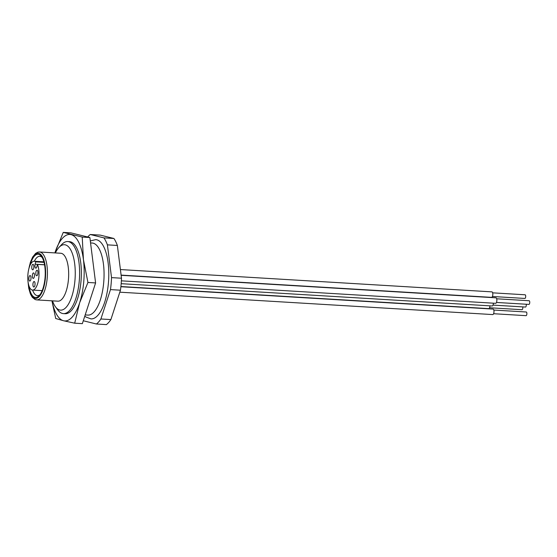 <?xml version="1.0" encoding="UTF-8"?>
<svg xmlns="http://www.w3.org/2000/svg" width="557" height="557" viewBox="0 0 557 557"><rect width="100%" height="100%" fill="white"/><g stroke="black" fill="none" stroke-linecap="round" stroke-linejoin="round"><path stroke-width="0.84" d="M87.943 282.469L79.665 302.73L74.687 323.192L82.345 323.652L95.602 282.928L89.879 237.533L70.906 232.861L63.247 232.394L82.227 237.073L83.432 259.673L87.943 282.469L95.602 282.928M90.561 242.929L92.184 243.026A36.094 13.904 93.4 0 1 103.901 279.893A36.094 13.904 93.4 0 1 87.853 315.088L85.186 314.928M90.311 240.958L95.72 239.628A39.707 15.297 93.4 0 1 108.615 280.178A39.707 15.297 93.4 0 1 90.965 318.889L85.875 317.017L84.789 316.139M54.892 252.899A43.314 16.689 93.4 0 1 54.969 252.655L63.247 232.394M54.969 252.655A43.314 16.689 93.4 0 1 71.08 234.636A43.314 16.689 93.4 0 1 83.432 259.673A43.314 16.689 93.4 0 1 79.665 302.73A43.314 16.689 93.4 0 1 63.547 320.748L74.687 323.192M55.366 252.927A32.772 12.63 93.4 0 1 59.035 247.364L61.736 244.502A36.094 13.904 93.4 0 1 67.731 241.557L69.479 241.661A36.094 13.904 93.4 0 1 81.197 278.528A36.094 13.904 93.4 0 1 65.155 313.723L63.401 313.619A36.094 13.904 93.4 0 1 57.803 309.984L55.463 306.816A32.772 12.63 93.4 0 1 52.49 300.85M67.731 241.557A36.094 13.904 93.4 0 1 79.449 278.423A36.094 13.904 93.4 0 1 63.401 313.619M492.646 292.836L525.105 294.785A1.831 0.703 93.4 0 1 525.697 296.658A1.831 0.703 93.4 0 1 524.882 298.441L492.423 296.491M493.815 310.054L526.274 312.004A1.831 0.703 93.4 0 1 526.866 313.876A1.831 0.703 93.4 0 1 526.052 315.666L493.593 313.716M496.691 298.789L529.15 300.738A1.831 0.703 93.4 0 1 529.742 302.611A1.831 0.703 93.4 0 1 528.927 304.401L496.468 302.451M526.226 304.24A1.831 0.703 93.4 0 1 526.149 306.12A1.831 0.703 93.4 0 1 525.467 307.053L493.008 305.104M121.134 275.311L495.96 297.828A2.75 1.058 93.4 0 1 496.851 300.634A2.75 1.058 93.4 0 1 495.626 303.321L121.37 280.839M120.876 286.73L493.077 309.093A2.75 1.058 93.4 0 1 493.975 311.899A2.75 1.058 93.4 0 1 492.75 314.58L119.804 292.181M493.391 303.182A2.75 1.058 93.4 0 1 492.165 305.974L121.168 283.687M120.403 269.553L491.908 291.868A2.75 1.058 93.4 0 1 492.806 294.681A2.75 1.058 93.4 0 1 491.58 297.361L121.106 275.109M489.93 305.835A2.75 1.058 93.4 0 1 488.705 308.627L120.897 286.528M35.822 272.749A2.75 1.058 93.4 0 1 37.034 270.256A2.75 1.058 93.4 0 1 37.911 273.264A2.75 1.058 93.4 0 1 36.699 275.75A2.75 1.058 93.4 0 1 35.822 272.749M32.947 284.007A2.75 1.058 93.4 0 1 34.151 281.522A2.75 1.058 93.4 0 1 35.028 284.523A2.75 1.058 93.4 0 1 33.824 287.015A2.75 1.058 93.4 0 1 32.947 284.007M32.362 275.402A2.75 1.058 93.4 0 1 33.566 272.909A2.75 1.058 93.4 0 1 34.443 275.917A2.75 1.058 93.4 0 1 33.239 278.403A2.75 1.058 93.4 0 1 32.362 275.402M31.777 266.789A2.75 1.058 93.4 0 1 32.981 264.303A2.75 1.058 93.4 0 1 33.859 267.304A2.75 1.058 93.4 0 1 32.654 269.79A2.75 1.058 93.4 0 1 31.777 266.789M28.894 278.054A2.75 1.058 93.4 0 1 30.106 275.562A2.75 1.058 93.4 0 1 30.983 278.57A2.75 1.058 93.4 0 1 29.772 281.055A2.75 1.058 93.4 0 1 28.894 278.054M36.866 266.726L37.458 264.401A14.44 5.563 93.4 0 1 38.384 280.589A14.44 5.563 93.4 0 1 32.536 290.072A14.44 5.563 93.4 0 1 27.85 275.325A14.44 5.563 93.4 0 1 34.269 261.247A14.44 5.563 93.4 0 1 35.745 261.874L35.147 264.199A2.708 1.044 93.4 0 0 35.843 268.168A2.708 1.044 93.4 0 0 36.866 266.726M44.045 262.375L35.745 261.874M44.574 264.833L37.458 264.401M34.332 261.247A19.704 7.589 93.4 0 1 39.805 256.304A19.704 7.589 93.4 0 1 42.165 257.48M39.923 294.75A19.704 7.589 93.4 0 1 37.444 295.635A19.704 7.589 93.4 0 1 32.598 290.072M30.092 265.223A21.66 8.341 93.4 0 1 41.483 256.429A21.66 8.341 93.4 0 1 45.152 276.363A21.66 8.341 93.4 0 1 39.122 295.718A21.66 8.341 93.4 0 1 28.867 285.623M82.227 237.073L89.879 237.533M52.01 300.822A43.314 16.689 93.4 0 0 63.547 320.748L55.714 318.513L51.933 300.815M59.035 247.364A32.772 12.63 93.4 0 1 75.111 278.166A32.772 12.63 93.4 0 1 55.463 306.816M39.526 251.98L60.776 253.254A24 9.246 93.4 0 1 68.567 277.769A24 9.246 93.4 0 1 57.9 301.177L36.651 299.896A24 9.246 93.4 0 0 47.317 276.495A24 9.246 93.4 0 0 39.526 251.98L38.001 252.133L35.648 253.358L32.654 257.055L30.363 262.326L28.602 269.846M87.693 236.997A46.92 18.075 93.4 0 1 90.262 234.511L103.957 237.888A46.92 18.075 93.4 0 1 107.397 244.857L111.525 277.616A46.92 18.075 93.4 0 1 110.474 289.605L100.908 318.987A46.92 18.075 93.4 0 1 96.424 324L83.285 320.762M111.525 277.616L121.496 278.215A46.92 18.075 93.4 0 1 120.451 290.204L110.474 289.605M103.957 237.888L113.934 238.487L100.239 235.11L90.262 234.511M113.934 238.487A46.92 18.075 93.4 0 1 117.367 245.456L121.496 278.215M100.908 318.987L110.885 319.586L120.451 290.204M110.885 319.586A46.92 18.075 93.4 0 1 106.401 324.606L96.424 324M107.397 244.857L117.367 245.456M522.758 306.893A1.831 0.703 93.4 0 1 522.682 308.773A1.831 0.703 93.4 0 1 522.006 309.706L489.547 307.756M44.56 264.763L35.147 264.199M28.971 268.363A22.628 8.717 93.4 0 1 43.035 257.898A22.628 8.717 93.4 0 1 40.842 294.437A22.628 8.717 93.4 0 1 28.128 282.371M32.536 290.072L42.165 290.65M34.269 261.247L43.899 261.825M27.941 280.853L28.727 288.192L30.44 294.054L32.271 297.264L35.14 299.555L36.651 299.896"/></g></svg>
